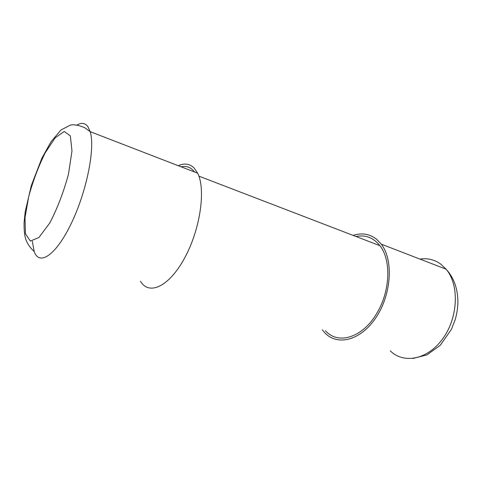 <?xml version="1.0" encoding="UTF-8"?>
<svg xmlns="http://www.w3.org/2000/svg" width="482" height="482" viewBox="0 0 482 482"><rect width="100%" height="100%" fill="white"/><g stroke="black" fill="none" stroke-linecap="round" stroke-linejoin="round"><path stroke-width="0.72" d="M178.25 165.7C184.492 162.934 189.8 163.723 194.168 168.055L197.644 173.195C206.049 189.474 200.211 229.806 184.431 258.382C168.76 287.127 148.763 295.707 140.485 281.193M322.307 329.808L324.561 332.532C336.99 346.311 360.578 340.84 375.984 317.566C391.547 294.46 393.607 259.925 381.274 244.145L376.358 239.048C369.459 233.842 361.711 232.625 353.101 235.385M181.154 166.82C186.492 165.591 190.926 167.302 194.445 171.96M355.999 236.499C365.519 234.607 373.496 237.674 379.937 245.7C391.215 259.708 390.396 290.453 377.298 312.45C363 337.906 337.852 345.178 325.422 330.682M70.33 135.876L64.239 131.465L55.243 137.762L45.194 152.818C38.542 166.272 33.053 180.834 28.715 196.517L24.998 217.816L25.462 233.764L30.312 241.06L38.934 237.512L49.773 222.985C57.4 208.345 63.642 192.041 68.498 174.074L71.981 150.962L70.33 135.876M32.3 241.223L34.204 251.55C39.223 266.251 55.9 255.544 71.288 223.425C86.742 191.462 95.37 147.884 90.194 131.676L87.911 126.652C85.151 122.952 81.476 122.428 76.885 125.073M419.973 259.099C426.474 258.117 432.547 259.22 438.186 262.419L440.849 264.184L446.097 269.197C459.34 284.603 458.328 317.029 443.066 338.292C427.968 359.717 403.741 364.259 390.3 350.86M34.204 251.55C29.107 246.766 26.052 241.753 25.046 236.505C24.293 232.692 23.979 227.998 24.1 222.437L25.215 211.682L31.324 185.546L41.868 158.21L51.074 141.666L60.949 129.989L70.288 125.151C73.728 124.272 78.536 125.121 84.705 127.694L90.194 131.676L197.644 173.195M381.274 244.145L446.097 269.197C454.032 277.825 457.966 289.049 457.9 302.871C457.683 308.582 456.761 314.252 455.129 319.861L451.399 329.375L440.283 345.269L426.907 354.909L412.887 358.488M379.937 245.7L198.867 176.123"/></g></svg>
